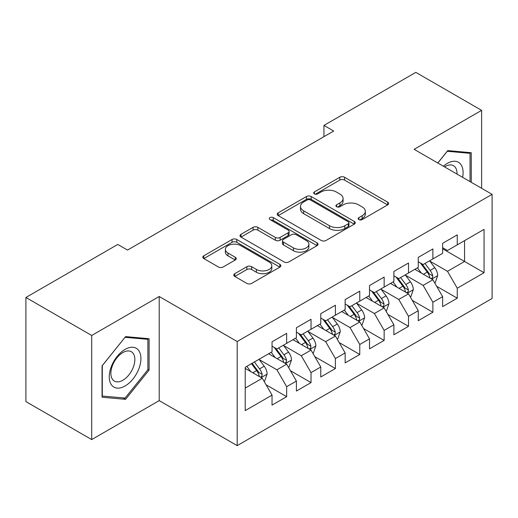 <?xml version="1.0" encoding="UTF-8"?>
<svg xmlns="http://www.w3.org/2000/svg" width="518" height="518" viewBox="0 0 518 518"><rect width="100%" height="100%" fill="white"/><g stroke="black" fill="none" stroke-linecap="round" stroke-linejoin="round"><path stroke-width="0.78" d="M358.864 219.574A2.37 1.366 0 0 0 362.211 219.574L387.626 204.901A3.38 1.955 0 0 0 388.617 203.522A3.38 1.955 0 0 0 387.626 202.137L344.574 177.279A3.38 1.955 0 0 0 339.789 177.279L314.374 191.951A2.37 1.366 0 0 0 313.675 192.923A2.37 1.366 0 0 0 314.374 193.887A2.37 1.366 0 0 0 317.722 193.887L321.011 191.99A10.826 6.248 0 0 1 336.318 191.99L339.905 194.056A10.826 6.248 0 0 1 343.078 198.478A10.826 6.248 0 0 1 339.905 202.901L336.616 204.798A2.37 1.366 0 0 0 335.923 205.763A2.37 1.366 0 0 0 336.616 206.727A2.37 1.366 0 0 0 339.963 206.727L343.253 204.83A10.826 6.248 0 0 1 358.566 204.83L362.153 206.902A10.826 6.248 0 0 1 365.326 211.325A10.826 6.248 0 0 1 362.153 215.741L358.864 217.638A2.37 1.366 0 0 0 358.171 218.609A2.37 1.366 0 0 0 358.864 219.574L358.864 217.638M234.777 273.679A3.38 1.955 0 0 0 233.786 275.058A3.38 1.955 0 0 0 234.777 276.437L246.853 283.411A3.38 1.955 0 0 0 251.638 283.411L279.862 267.12A3.38 1.955 0 0 0 280.853 265.734A3.38 1.955 0 0 0 279.862 264.355L236.81 239.497A3.38 1.955 0 0 0 232.025 239.497L203.794 255.795A3.38 1.955 0 0 0 202.803 257.174A3.38 1.955 0 0 0 203.794 258.553L218.389 266.977A3.38 1.955 0 0 0 223.174 266.977L235.25 260.004A3.38 1.955 0 0 0 236.247 258.624A3.38 1.955 0 0 0 235.25 257.245L228.017 253.062A9.052 5.225 0 0 1 225.369 249.372A9.052 5.225 0 0 1 230.95 244.541A9.052 5.225 0 0 1 240.812 245.674L269.159 262.043A9.052 5.225 0 0 1 271.814 265.734A9.052 5.225 0 0 1 266.226 270.564A9.052 5.225 0 0 1 256.365 269.431L251.638 266.705A3.38 1.955 0 0 0 246.853 266.705L234.777 273.679L234.777 276.437M91.699 335.47L91.699 439.588L159.207 400.615L159.207 296.497L91.699 335.47L25.9 297.481L117.774 244.438L127.525 250.064L333.696 131.035L323.944 125.408L323.944 136.661M159.207 296.497L237.186 341.517L492.1 194.347L492.1 298.465L237.186 445.635L237.186 341.517M481.623 188.299L481.623 110.353L414.115 149.326L492.1 194.347M481.623 110.353L415.825 72.365L323.944 125.408M321.251 240.462A3.38 1.955 0 0 0 326.036 240.462L354.26 224.164A3.38 1.955 0 0 0 355.251 222.785A3.38 1.955 0 0 0 354.26 221.406L311.201 196.542A3.38 1.955 0 0 0 306.416 196.542L278.192 212.84A3.38 1.955 0 0 0 277.201 214.225A3.38 1.955 0 0 0 278.192 215.605L321.251 240.462M270.882 220.085A2.37 1.366 0 0 1 273.29 220.422L273.29 217.605L317.061 242.877A3.38 1.955 0 0 1 318.052 244.263A3.38 1.955 0 0 1 317.061 245.642L288.837 261.94A3.38 1.955 0 0 1 284.052 261.94L240.993 237.076L240.993 234.317A3.38 1.955 0 0 0 240.002 235.696A3.38 1.955 0 0 0 240.993 237.076M240.993 234.317L253.075 227.344A3.38 1.955 0 0 1 257.86 227.344L275.323 237.425A3.38 1.955 0 0 0 280.102 237.425L288.118 232.796A3.38 1.955 0 0 0 289.109 231.416A3.38 1.955 0 0 0 288.118 230.037L269.936 219.541A2.37 1.366 0 0 1 269.243 218.57A2.37 1.366 0 0 1 270.707 217.307A2.37 1.366 0 0 1 273.29 217.605M442.631 248.802L464.562 261.46L464.562 240.637L484.058 229.383L457.252 244.859L457.252 234.868L442.631 243.311L442.631 253.302L432.88 258.929L432.88 248.938L418.259 257.381L418.259 267.372L408.508 272.999L408.508 263.008L393.887 271.451L393.887 281.442L384.142 287.069L384.142 277.078L369.515 285.522L369.515 295.513L359.77 301.139L359.77 291.148L345.15 299.592L345.15 309.583L335.399 315.209L335.399 305.219L320.778 313.662L320.778 323.653L311.033 329.28L311.033 319.289L296.406 327.732L296.406 337.723L286.661 343.35L286.661 333.359L272.041 341.802L272.041 351.793L245.228 367.268L245.228 410.606L272.041 395.124L262.289 378.244L245.228 368.395M484.058 229.383L484.058 272.721L457.252 288.196L447.5 271.309L429.836 261.111M436.661 286.299L457.252 298.187L457.252 288.196M457.252 298.187L442.631 306.63L442.631 296.639L432.88 302.266L423.135 285.379L405.464 275.181M412.289 300.369L432.88 312.257L432.88 302.266M432.88 312.257L418.259 320.7L418.259 310.709L408.508 316.336L398.763 299.449L381.093 289.251M387.917 314.439L408.508 326.327L408.508 316.336M408.508 326.327L393.887 334.764L393.887 324.78L384.142 330.406L374.391 313.519L356.721 303.321M363.545 328.509L384.142 340.397L384.142 330.406M384.142 340.397L369.515 348.834L369.515 338.85L359.77 344.476L350.026 327.59L332.355 317.392M339.18 342.579L359.77 354.467L359.77 344.476M359.77 354.467L345.15 362.904L345.15 352.92L335.399 358.547L325.654 341.66L307.983 331.462M314.808 356.643L335.399 368.538L335.399 358.547M335.399 368.538L320.778 376.975L320.778 366.99L311.033 372.617L301.282 355.73L283.611 345.532M290.436 370.713L311.033 382.608L311.033 372.617M311.033 382.608L296.406 391.045L296.406 381.06L286.661 386.687L276.91 369.8L259.246 359.602M266.071 384.783L286.661 396.678L286.661 386.687M286.661 396.678L272.041 405.115L272.041 395.124M272.041 346.16L276.91 348.977L286.661 343.35M245.228 388.092L262.289 378.244M296.406 332.096L301.282 334.906L311.033 329.28M276.91 369.8L286.661 364.173L268.628 353.762M296.406 381.06L286.661 364.173M320.778 318.026L325.654 320.836L335.399 315.209M301.282 355.73L311.033 350.103L292.994 339.691M320.778 366.99L311.033 350.103M345.15 303.956L350.026 306.766L359.77 301.139M325.654 341.66L335.399 336.033L317.366 325.621M345.15 352.92L335.399 336.033M369.515 289.886L374.391 292.696L384.142 287.069M350.026 327.59L359.77 321.963L341.738 311.551M369.515 338.85L359.77 321.963M393.887 275.816L398.763 278.626L408.508 272.999M374.391 313.519L384.142 307.893L366.103 297.481M393.887 324.78L384.142 307.893M418.259 261.745L423.135 264.556L432.88 258.929M398.763 299.449L408.508 293.823L390.475 283.411M418.259 310.709L408.508 293.823M442.631 247.675L447.5 250.485L457.252 244.859M423.135 285.379L432.88 279.752L414.847 269.341M442.631 296.639L432.88 279.752M25.9 297.481L25.9 401.599L91.699 439.588M159.207 400.615L237.186 445.635M447.5 271.309L464.562 261.46L484.058 272.721M471.263 182.317L471.263 152.713L447.746 150.608L437.794 162.995M149.093 370.072L149.093 338.714L125.576 336.616L102.059 365.87L102.059 397.228L125.576 399.326L149.093 370.072L147.87 369.366M359.809 219.91L362.153 218.557A10.826 6.248 0 0 0 365.326 214.135L365.326 211.325M343.078 198.478L343.078 201.295A10.826 6.248 0 0 1 339.905 205.711L337.561 207.064M387.587 204.927L344.574 180.096A3.38 1.955 0 0 0 339.789 180.096L315.32 194.218M354.215 224.19L311.201 199.359A3.38 1.955 0 0 0 306.416 199.359L278.237 215.63M348.277 223.75A2.37 1.366 0 0 0 348.97 222.785A2.37 1.366 0 0 0 348.277 221.821L310.483 200A2.37 1.366 0 0 0 307.135 200L303.665 202.001A10.826 6.248 0 0 0 300.498 206.417A10.826 6.248 0 0 0 303.665 210.839L329.5 225.757A10.826 6.248 0 0 0 344.813 225.757L348.277 223.75L348.277 226.567A2.37 1.366 0 0 0 348.97 225.602L348.97 222.785M300.498 206.417L300.498 209.233A10.826 6.248 0 0 0 303.665 213.656L303.665 210.839M348.277 226.567L344.813 228.567A10.826 6.248 0 0 1 329.5 228.567L303.665 213.656M241.038 237.102L253.075 230.154L253.075 227.344M289.109 231.416L289.109 234.233A3.38 1.955 0 0 1 288.118 235.612L280.102 240.235A3.38 1.955 0 0 1 275.323 240.235L257.86 230.154A3.38 1.955 0 0 0 253.075 230.154M273.29 220.422L317.016 245.668M293.441 247.882A9.052 5.225 0 0 0 303.302 249.016A9.052 5.225 0 0 0 308.89 244.192A9.052 5.225 0 0 0 306.235 240.494L296.251 234.732A3.38 1.955 0 0 0 291.466 234.732L283.456 239.355A3.38 1.955 0 0 0 282.465 240.74A3.38 1.955 0 0 0 283.456 242.12L293.441 247.882L293.441 250.699A9.052 5.225 0 0 0 303.302 251.832A9.052 5.225 0 0 0 308.89 247.008L308.89 244.192M282.465 240.74L282.465 243.551A3.38 1.955 0 0 0 283.456 244.936L283.456 242.12M293.441 250.699L283.456 244.936M271.814 265.734L271.814 268.551A9.052 5.225 0 0 1 266.226 273.374A9.052 5.225 0 0 1 256.365 272.241L251.638 269.515A3.38 1.955 0 0 0 246.853 269.515L234.822 276.463M225.369 249.372L225.369 252.182A9.052 5.225 0 0 0 228.017 255.879L228.017 253.062M235.211 260.03L228.017 255.879M279.824 267.146L236.81 242.307A3.38 1.955 0 0 0 232.025 242.307L203.839 258.579M123.09 397.895L125.576 399.326M434.686 282.88L435.269 282.537L437.704 275.505A9.136 5.271 -120 0 0 434.79 267.728L429.616 260.813M421.361 273.103L417.43 267.851M415.585 269.768L415.138 269.172M431.157 278.762L432.575 277.486L432.776 275.893A9.136 5.271 -120 0 0 430.16 270.402L424.98 263.487M422.028 263.921L428.425 272.455A4.656 2.687 60 0 1 429.267 273.867L432.776 275.893M420.422 262.995L427.233 272.086A9.136 5.271 60 0 1 429.849 277.583L430.037 278.108M410.314 296.95L410.897 296.607L413.332 289.575A9.136 5.271 -120 0 0 410.418 281.798L405.244 274.883M396.995 287.173L393.058 281.921M391.219 283.838L390.773 283.242M406.792 292.832L408.203 291.556L408.404 289.963A9.136 5.271 -120 0 0 405.788 284.473L400.615 277.557M397.656 277.991L404.053 286.525A4.656 2.687 60 0 1 404.895 287.937L408.404 289.963M396.05 277.065L402.868 286.156A9.136 5.271 60 0 1 405.477 291.653L405.665 292.178M385.942 311.014L386.532 310.677L388.966 303.645A9.136 5.271 -120 0 0 386.052 295.869L380.872 288.953M372.623 301.243L368.686 295.992M366.848 297.908L366.401 297.313M382.42 306.902L383.832 305.626L384.032 304.034A9.136 5.271 -120 0 0 381.423 298.543L376.243 291.628M373.29 292.061L379.681 300.595A4.656 2.687 60 0 1 380.529 302.007L384.032 304.034M371.684 291.135L378.496 300.226A9.136 5.271 60 0 1 381.112 305.724L381.293 306.248M462.613 177.324A22.404 12.937 120 0 0 460.975 164.62A22.404 12.937 120 0 0 443.363 166.207M457.018 174.093A16.958 9.79 120 0 0 455.426 167.482A16.958 9.79 120 0 0 453.515 165.715A16.958 9.79 120 0 0 444.509 166.874M447.209 151.275L470.046 153.341L470.046 181.617M468.537 152.467L470.046 153.341M437.839 163.021L447.261 151.301M111.37 384.757A22.404 12.937 120 0 0 133.009 378.956A22.404 12.937 120 0 0 138.805 350.628A22.404 12.937 120 0 0 117.165 356.423A22.404 12.937 120 0 0 111.37 384.757M112.477 379.331A16.958 9.79 120 0 0 114.387 381.099A16.958 9.79 120 0 0 130.167 373.18A16.958 9.79 120 0 0 133.249 353.49A16.958 9.79 120 0 0 131.345 351.722A16.958 9.79 120 0 0 115.566 359.634A16.958 9.79 120 0 0 112.477 379.331M125.084 337.309L147.87 339.342L147.87 369.722L125.084 398.07L102.299 396.037L102.299 365.656L125.039 337.283M146.361 338.474L147.87 339.342M361.577 325.084L362.16 324.747L364.594 317.715A9.136 5.271 -120 0 0 361.681 309.939L356.501 303.024M348.251 315.313L344.321 310.062M342.476 311.978L342.029 311.383M358.048 320.972L359.466 319.697L359.667 318.104A9.136 5.271 -120 0 0 357.051 312.607L351.871 305.698M348.918 306.132L355.309 314.666A4.656 2.687 60 0 1 356.157 316.077L359.667 318.104M347.313 305.199L354.124 314.296A9.136 5.271 60 0 1 356.74 319.794L356.921 320.318M337.205 339.154L337.788 338.817L340.222 331.785A9.136 5.271 -120 0 0 337.309 324.009L332.135 317.094M323.886 329.383L319.949 324.132M318.11 326.049L317.657 325.453M333.676 335.042L335.094 333.767L335.295 332.174A9.136 5.271 -120 0 0 332.679 326.677L327.505 319.768M324.546 320.202L330.944 328.736A4.656 2.687 60 0 1 331.785 330.147L335.295 332.174M322.941 319.269L329.752 328.367A9.136 5.271 60 0 1 332.368 333.864L332.556 334.388M312.833 353.224L313.416 352.887L315.857 345.856A9.136 5.271 -120 0 0 312.937 338.079L307.763 331.164M299.514 343.453L295.577 338.202M293.738 340.119L293.292 339.523M309.311 349.113L310.722 347.837L310.923 346.244A9.136 5.271 -120 0 0 308.307 340.747L303.134 333.838M300.175 334.272L306.572 342.806A4.656 2.687 60 0 1 307.42 344.217L310.923 346.244M298.569 333.339L305.387 342.437A9.136 5.271 60 0 1 307.996 347.934L308.184 348.459M288.461 367.294L289.05 366.958L291.485 359.926A9.136 5.271 -120 0 0 288.571 352.149L283.391 345.234M275.142 357.524L271.205 352.272M269.366 354.189L268.92 353.593M284.939 363.176L286.357 361.907L286.551 360.314A9.136 5.271 -120 0 0 283.942 354.817L278.762 347.908M275.809 348.342L282.2 356.876A4.656 2.687 60 0 1 283.048 358.288L286.551 360.314M274.203 347.41L281.015 356.507A9.136 5.271 60 0 1 283.631 362.004L283.812 362.529M264.096 381.365L264.679 381.028L267.113 373.996A9.136 5.271 -120 0 0 264.199 366.213L259.019 359.304M250.77 371.594L246.84 366.343M260.567 377.246L261.985 375.977L262.186 374.385A9.136 5.271 -120 0 0 259.57 368.887L254.39 361.978M252.104 363.299L257.834 370.946A4.656 2.687 60 0 1 258.676 372.358L262.186 374.385M251.47 363.668L256.643 370.577A9.136 5.271 60 0 1 259.259 376.068L259.447 376.599M362.153 218.557L362.153 215.741M336.616 206.727L336.616 204.798M339.905 205.711L339.905 202.901M314.374 193.887L314.374 191.951M339.789 180.096L339.789 177.279M344.574 180.096L344.574 177.279M387.626 204.901L387.626 202.137M278.192 215.605L278.192 212.84M306.416 199.359L306.416 196.542M311.201 199.359L311.201 196.542M354.26 224.164L354.26 221.406M329.5 228.567L329.5 225.757M344.813 228.567L344.813 225.757M257.86 230.154L257.86 227.344M275.323 240.235L275.323 237.425M280.102 240.235L280.102 237.425M288.118 235.612L288.118 232.796M317.061 245.642L317.061 242.877M246.853 269.515L246.853 266.705M251.638 269.515L251.638 266.705M256.365 272.241L256.365 269.431M235.25 260.004L235.25 257.245M203.794 258.553L203.794 255.795M232.025 242.307L232.025 239.497M236.81 242.307L236.81 239.497M279.862 267.12L279.862 264.355M431.734 279.092L437.645 275.68M430.16 270.402L434.79 267.728M423.42 274.294L427.233 272.086M407.368 293.162L413.273 289.75M405.788 284.473L410.418 281.798M399.048 288.364L402.868 286.156M382.996 307.232L388.908 303.82M381.423 298.543L386.052 295.869M374.682 302.434L378.496 300.226M358.624 321.302L364.536 317.89M357.051 312.607L361.681 309.939M350.31 316.498L354.124 314.296M334.252 335.373L340.164 331.96M332.679 326.677L337.309 324.009M325.939 330.568L329.752 328.367M309.887 349.443L315.792 346.03M308.307 340.747L312.937 338.079M301.567 344.638L305.387 342.437M285.515 363.513L291.427 360.101M283.942 354.817L288.571 352.149M277.201 358.709L281.015 356.507M261.143 377.583L267.055 374.171M259.57 368.887L264.199 366.213M252.829 372.779L256.643 370.577"/></g></svg>
